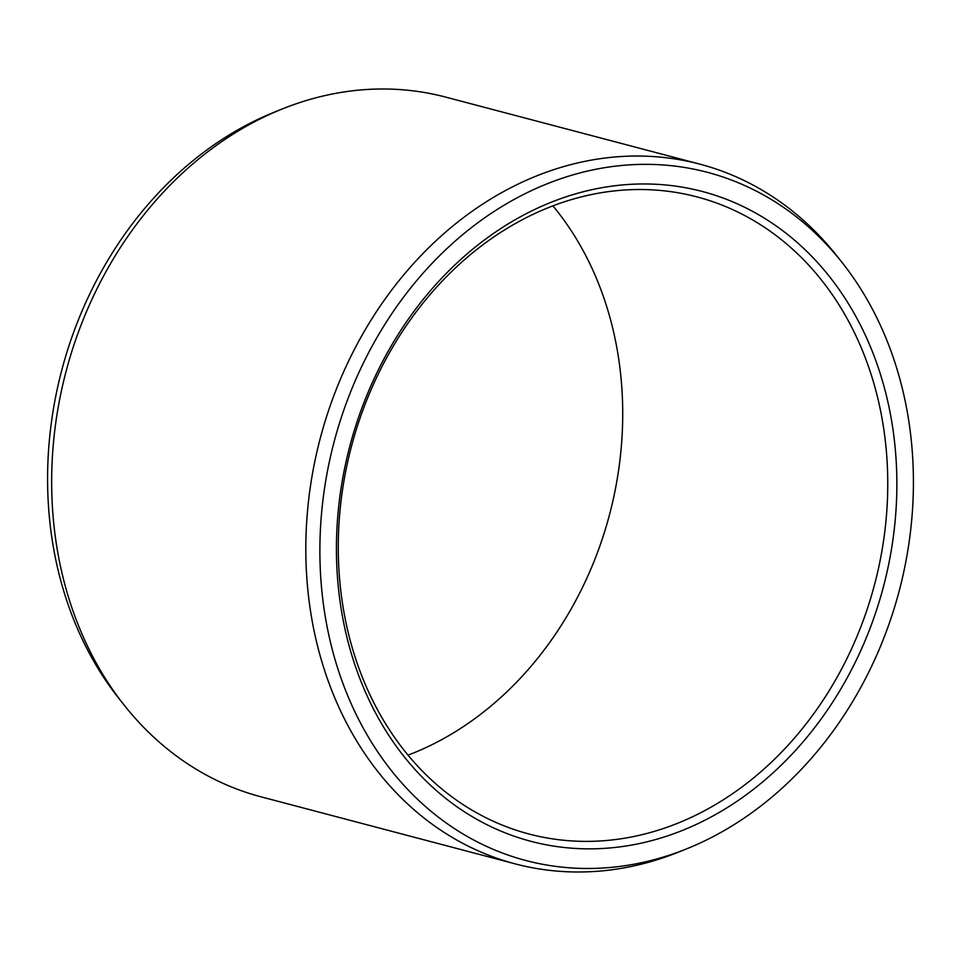 <?xml version="1.0" encoding="UTF-8"?>
<svg xmlns="http://www.w3.org/2000/svg" width="961" height="961" viewBox="0 0 961 961"><rect width="100%" height="100%" fill="white"/><g stroke="black" fill="none" stroke-linecap="round" stroke-linejoin="round"><path stroke-width="1.44" d="M408.065 755.142A329.443 270.521 104.8 0 0 552.935 205.858M639.317 835.313A329.443 270.521 -75.2 0 1 528.994 834.004A329.443 270.521 -75.2 0 1 339.858 512.201A329.443 270.521 -75.2 0 1 586.715 195.588A329.443 270.521 104.8 0 1 697.037 196.909A329.443 270.521 104.8 0 1 886.174 518.7A329.443 270.521 104.8 0 1 639.317 835.313M643.474 842.653A336.026 275.927 104.8 0 0 895.58 452.523A336.026 275.927 104.8 0 0 589.826 190.158A336.026 275.927 -75.2 0 0 337.707 580.3A336.026 275.927 -75.2 0 0 643.474 842.653M645.047 861.921A355.858 292.216 104.8 0 0 687.295 848.575A355.858 292.216 104.8 0 0 841.932 262.305A355.858 292.216 104.8 0 0 588.24 170.902A355.858 292.216 -75.2 0 0 321.238 584.072A355.858 292.216 -75.2 0 0 645.047 861.921M124.353 705.362A361.841 297.129 -75.2 0 1 281.597 109.23L273.705 112.425A355.858 292.216 -75.2 0 0 119.068 698.695L124.353 705.362A361.841 297.129 -75.2 0 0 261.152 796.861L515.288 863.891A361.841 297.129 -75.2 0 0 636.458 865.332A361.841 297.129 104.8 0 0 679.403 851.77L687.295 848.575M841.932 262.305L836.647 255.638A361.841 297.129 104.8 0 0 699.848 164.139A361.841 297.129 104.8 0 0 578.69 162.697A361.841 297.129 -75.2 0 0 307.556 510.447A361.841 297.129 -75.2 0 0 515.288 863.891M281.597 109.23A361.841 297.129 -75.2 0 1 324.542 95.668A361.841 297.129 104.8 0 1 445.712 97.109L699.848 164.139"/></g></svg>
